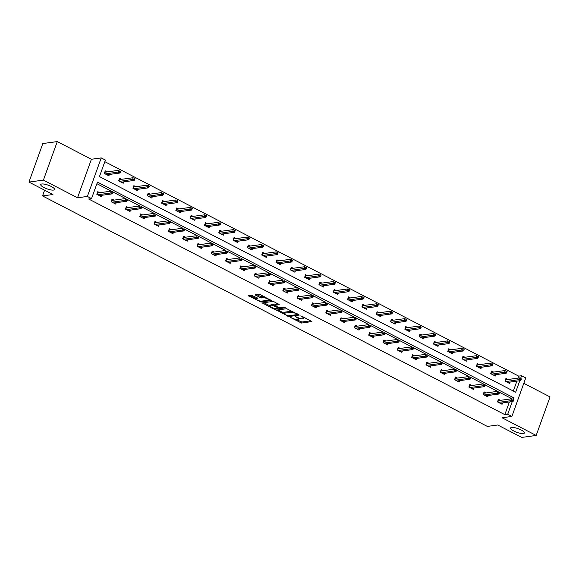 <?xml version="1.0" encoding="UTF-8"?>
<svg xmlns="http://www.w3.org/2000/svg" width="579" height="579" viewBox="0 0 579 579"><rect width="100%" height="100%" fill="white"/><g stroke="black" fill="none" stroke-linecap="round" stroke-linejoin="round"><path stroke-width="0.87" d="M53.514 190.071A7.346 1.94 -160.2 0 0 54.556 189.521A7.346 1.94 -160.2 0 0 49.881 185.837A7.346 1.94 -160.2 0 0 41.775 183.992A7.346 1.94 -160.2 0 0 40.733 184.542A7.346 1.94 -160.2 0 0 45.408 188.226A7.346 1.94 -160.2 0 0 53.514 190.071M523.358 433.533A7.346 1.94 -160.2 0 0 524.393 432.983A7.346 1.94 -160.2 0 0 519.725 429.3A7.346 1.94 -160.2 0 0 511.612 427.454A7.346 1.94 -160.2 0 0 510.577 428.004A7.346 1.94 -160.2 0 0 515.245 431.688A7.346 1.94 -160.2 0 0 523.358 433.533M290.231 317.328L301.493 323.053L311.871 321.569L301.811 316.156L300.675 315.946L302.26 316.908A3.604 0.948 -160.2 0 1 303.83 318.378A3.604 0.948 -160.2 0 1 303.324 318.645L302.47 318.761A3.604 0.948 -160.2 0 1 297.772 317.516L295.507 316.604L296.976 317.625A3.604 0.948 -160.2 0 1 298.554 319.094A3.604 0.948 -160.2 0 1 298.04 319.369L297.193 319.485A3.604 0.948 -160.2 0 1 292.496 318.24L290.231 317.328M57.278 141.58L43.403 180.105L77.528 197.786L91.402 159.261L57.278 141.58L42.817 143.549L28.95 182.081L52.935 194.508L42.528 195.926L487.33 426.419L497.737 424.993L521.722 437.42L536.183 435.451L550.05 396.919L523.807 383.32M28.95 182.081L43.403 180.105M256.938 297.715L256.598 298.648L257.879 298.409L257.387 297.946L251.373 295.203L248.348 295.681L260.934 302.035L271.312 300.552L260.195 294.588L258.726 294.197L255.1 294.762L260.145 297.57L263.329 297.729A3.011 0.796 -160.2 0 1 266.651 298.482A3.011 0.796 -160.2 0 1 268.569 299.994L270.205 299.777M256.598 298.648A3.011 0.796 -160.2 0 0 256.171 298.873A3.011 0.796 -160.2 0 0 258.089 300.385A3.011 0.796 -160.2 0 0 261.418 301.145L268.142 300.226A3.011 0.796 -160.2 0 0 268.569 299.994L268.895 299.097M517.966 378.138L518.69 376.126L521.585 375.735L525.754 377.899L511.887 416.424L502.058 417.763L536.183 435.451M511.887 416.424L507.711 414.26L512.277 401.58M513.103 399.293L513.653 397.759L97.475 182.103L91.533 198.604L88.645 199.002L504.823 414.658L507.711 414.26M91.533 198.604L87.364 196.44L101.231 157.915L105.407 160.079L99.465 176.581L515.643 392.236L519.776 380.75M77.528 197.786L87.364 196.44M276.509 310.105L288.935 316.547L299.314 315.063L286.728 308.708L276.509 310.105M273.469 308.904L262.352 302.933L272.723 301.456L274.193 301.847L279.23 304.663L274.931 305.314L275.264 305.857L279.744 307.804L284.057 307.217L285.433 307.811L274.931 309.287L273.469 308.904L273.722 308.187M44.597 190.187L42.528 195.926M121.561 179.302L119.563 178.267L118.623 180.865L123.211 183.246L123.711 181.871M150.178 194.131L148.181 193.097L147.247 195.702L151.828 198.076L152.328 196.701M178.802 208.961L176.805 207.926L175.864 210.532L180.453 212.906L180.945 211.53M207.42 223.791L205.422 222.756L204.488 225.361L209.07 227.735L209.569 226.36M236.037 238.62L234.039 237.585L233.105 240.191L237.694 242.565L238.186 241.19M264.661 253.45L262.663 252.415L261.722 255.021L266.311 257.394L266.803 256.019M293.278 268.28L291.28 267.245L290.347 269.85L294.928 272.224L295.428 270.849M321.895 283.109L319.897 282.074L318.964 284.68L323.552 287.054L324.045 285.679M350.519 297.939L348.522 296.904L347.581 299.509L352.17 301.883L352.669 300.508M379.136 312.769L377.139 311.741L376.205 314.339L380.787 316.72L381.286 315.345M407.761 327.605L405.763 326.57L404.822 329.169L409.411 331.55L409.903 330.175M436.378 342.435L434.38 341.4L433.439 343.998L438.028 346.38L438.527 345.004M464.995 357.265L462.997 356.23L462.064 358.828L466.652 361.209L467.144 359.834M493.619 372.094L491.622 371.059L490.681 373.658L495.269 376.039L495.762 374.664M513.327 391.035L516.888 381.148M518.69 376.126L104.828 161.671M507.928 379.506L505.93 378.471L504.989 381.076L509.578 383.45L510.077 382.075M479.303 364.676L477.313 363.641L476.372 366.246L480.961 368.62L481.453 367.245M450.686 349.846L448.689 348.811L447.755 351.417L452.337 353.791L452.836 352.416M422.069 335.017L420.072 333.982L419.131 336.587L423.719 338.961L424.212 337.586M393.445 320.187L391.447 319.152L390.514 321.758L395.102 324.131L395.595 322.756M364.828 305.357L362.83 304.322L361.897 306.928L366.478 309.302L366.977 307.927M336.211 290.528L334.213 289.493L333.272 292.098L337.861 294.472L338.353 293.097M307.587 275.698L305.589 274.663L304.655 277.261L309.244 279.643L309.736 278.267M278.969 260.868L276.972 259.833L276.031 262.432L280.62 264.813L281.119 263.438M250.345 246.039L248.355 245.004L247.414 247.602L252.003 249.983L252.495 248.608M221.728 231.209L219.731 230.174L218.797 232.772L223.378 235.154L223.878 233.778M193.111 216.372L191.113 215.345L190.173 217.943L194.761 220.324L195.253 218.949M164.487 201.543L162.489 200.508L161.555 203.113L166.144 205.487L166.636 204.112M135.87 186.713L133.872 185.678L132.938 188.284L137.52 190.657L138.019 189.282M107.253 171.883L105.255 170.848L104.314 173.454L108.903 175.828L109.395 174.453M91.402 159.261L101.231 157.915M520.601 378.471L521.585 375.735M510.475 398.96L510.765 398.149L499.597 392.367M497.629 391.346L485.289 384.948M483.32 383.928L470.973 377.537M469.012 376.516L456.665 370.119M454.696 369.098L442.356 362.707M440.387 361.687L428.047 355.289M426.079 354.268L413.739 347.87M411.77 346.857L399.423 340.459M397.462 339.439L385.115 333.041M383.146 332.02L370.806 325.63M368.837 324.609L356.498 318.211M354.529 317.191L342.189 310.8M340.22 309.779L327.88 303.382M325.912 302.361L313.565 295.97M311.596 294.95L299.256 288.552M297.288 287.531L284.948 281.141M282.979 280.12L270.639 273.722M268.67 272.702L256.331 266.311M254.362 265.291L242.015 258.893M240.053 257.872L227.706 251.474M225.738 250.461L213.398 244.063M211.429 243.042L199.089 236.645M197.121 235.624L184.781 229.233M182.812 228.213L170.472 221.815M168.503 220.794L156.156 214.404M154.188 213.383L141.848 206.985M139.879 205.965L127.539 199.574M125.571 198.554L113.231 192.156M111.262 191.135L96.903 183.695M510.765 398.149L513.653 397.759M504.823 414.658L509.39 401.971M101.897 195.282L101.405 196.657L96.816 194.276L97.757 191.678L99.754 192.713M116.213 202.693L115.713 204.069L111.132 201.695L112.065 199.089L114.063 200.124M130.521 210.112L130.022 211.487L125.44 209.106L126.374 206.508L128.372 207.543M144.83 217.523L144.337 218.898L139.749 216.524L140.683 213.919L142.68 214.954M159.138 224.942L158.646 226.317L154.057 223.935L154.998 221.337L156.989 222.372M173.447 232.353L172.955 233.728L168.366 231.354L169.307 228.748L171.304 229.783M187.762 239.771L187.263 241.146L182.674 238.765L183.615 236.167L185.613 237.202M202.071 247.182L201.572 248.557L196.99 246.184L197.924 243.578L199.921 244.613M216.38 254.601L215.887 255.976L211.299 253.602L212.232 250.996L214.23 252.031M230.688 262.012L230.196 263.387L225.607 261.013L226.541 258.408L228.539 259.443M244.997 269.43L244.504 270.806L239.916 268.432L240.857 265.826L242.854 266.861M259.305 276.849L258.813 278.224L254.224 275.843L255.165 273.245L257.163 274.272M273.621 284.26L273.122 285.635L268.54 283.261L269.474 280.656L271.471 281.691M287.929 291.678L287.43 293.054L282.849 290.672L283.782 288.074L285.78 289.109M302.238 299.09L301.746 300.465L297.157 298.091L298.091 295.485L300.088 296.52M316.547 306.508L316.054 307.883L311.466 305.502L312.407 302.904L314.397 303.939M330.855 313.919L330.363 315.294L325.774 312.921L326.715 310.315L328.713 311.35M345.171 321.338L344.671 322.713L340.083 320.332L341.024 317.733L343.021 318.768M359.479 328.749L358.98 330.124L354.399 327.75L355.332 325.145L357.33 326.18M373.788 336.167L373.296 337.543L368.707 335.161L369.641 332.563L371.638 333.598M388.096 343.579L387.604 344.954L383.016 342.58L383.957 339.974L385.947 341.009M402.405 350.997L401.913 352.372L397.324 349.998L398.265 347.393L400.263 348.428M416.721 358.408L416.221 359.783L411.633 357.409L412.574 354.804L414.571 355.839M431.029 365.827L430.53 367.202L425.949 364.828L426.882 362.222L428.88 363.257M445.338 373.245L444.838 374.62L440.257 372.239L441.191 369.641L443.188 370.669M459.646 380.656L459.154 382.031L454.566 379.658L455.499 377.052L457.497 378.087M473.955 388.075L473.463 389.45L468.874 387.069L469.815 384.47L471.813 385.505M488.263 395.486L487.771 396.861L483.183 394.487L484.124 391.882L486.121 392.917M502.579 402.904L502.08 404.28L497.499 401.898L498.432 399.3L500.43 400.335M298.93 318.052A3.604 0.948 -160.2 0 0 298.93 318.037L298.554 319.094M296.231 319.463L301.869 322.011L310.771 320.795M297.425 314.397L298.207 314.288M277.826 309.924L284.412 313.333M287.271 315.533L288.299 315.808L297.266 314.578L295.731 313.521A3.604 0.948 -160.2 0 0 291.034 312.276L284.904 313.116A3.604 0.948 -160.2 0 0 284.39 313.391A3.604 0.948 -160.2 0 0 285.968 314.86L287.271 315.533M292.366 311.263A3.604 0.948 -160.2 0 0 291.403 311.234L291.034 312.276M284.39 313.391L284.767 312.349A3.604 0.948 -160.2 0 1 285.273 312.074L291.403 311.234M270.248 306.002L263.829 302.672M278.13 303.881L275.213 304.518M279.1 307.731L278.014 307.876M270.632 305.9A3.011 0.796 -160.2 0 0 270.205 306.125A3.011 0.796 -160.2 0 0 272.123 307.637A3.011 0.796 -160.2 0 0 275.445 308.397L277.819 308.071L277.486 307.529L272.998 305.574L270.632 305.9L271.008 304.858A3.011 0.796 -160.2 0 0 270.581 305.082L270.205 306.125M271.008 304.858L273.375 304.532L274.924 304.967M256.801 297.642A3.011 0.796 -160.2 0 0 256.548 297.83L256.171 298.873M264.227 296.68A3.011 0.796 -160.2 0 0 263.698 296.687L263.329 297.729M256.584 294.494L260.514 296.535L263.698 296.687M249.824 295.413L256.229 298.735M508.29 382.784L508.463 382.299M505.612 379.361L506.321 379.73M521.049 379.94L521.426 378.898L520.507 378.427L520.13 379.469L521.049 379.94L520.514 380.649L518.864 379.795L519.537 377.921L505.858 379.788L505.337 381.25M520.13 379.469L505.93 381.561M520.514 380.649L507.58 382.415M520.507 378.427L521.426 378.898M500.973 403.122L500.792 403.606M498.823 400.552L498.114 400.183M512.632 400.292L513.551 400.769L513.928 399.727L513.008 399.249L512.632 400.292L511.366 400.617L513.016 401.479L500.082 403.245M498.432 402.391L511.366 400.617L512.039 398.743L498.367 400.617L497.839 402.079M513.008 399.249L513.928 399.727M513.016 401.479L513.551 400.769M498.367 400.617L498.085 400.255M493.981 375.373L494.155 374.881M491.303 371.942L492.012 372.311M506.741 372.529L507.11 371.486L506.198 371.009L505.822 372.051L506.741 372.529L506.205 373.238L504.555 372.384L505.228 370.509L491.549 372.377L491.021 373.839M505.822 372.051L491.622 374.15M506.205 373.238L493.272 375.004M506.198 371.009L507.11 371.486M479.673 367.954L479.846 367.47M476.987 364.531L477.697 364.9M492.425 365.11L492.801 364.068L491.882 363.598L491.513 364.64L492.425 365.11L491.897 365.819L490.239 364.965L490.92 363.091L477.241 364.958L476.712 366.42M491.513 364.64L477.313 366.731M491.897 365.819L478.963 367.585M491.882 363.598L492.801 364.068M486.657 395.71L486.483 396.195M484.514 393.134L483.805 392.772M498.324 392.873L499.243 393.351L499.612 392.309L498.7 391.838L498.324 392.873L497.057 393.206L498.707 394.06L485.774 395.826M484.124 394.972L497.057 393.206L497.73 391.332L484.051 393.199L483.53 394.661M498.7 391.838L499.612 392.309M498.707 394.06L499.243 393.351M472.348 388.292L472.174 388.777M470.199 385.723L469.497 385.353M484.015 385.462L484.934 385.94L485.303 384.897L484.391 384.42L484.015 385.462L482.741 385.788L484.399 386.649L471.465 388.415M469.815 387.554L482.741 385.788L483.422 383.913L469.743 385.788L469.214 387.25M484.391 384.42L485.303 384.897M484.399 386.649L484.934 385.94M469.743 385.788L469.468 385.426M465.364 360.543L465.538 360.051M462.679 357.113L463.388 357.482M478.116 357.699L478.493 356.657L477.574 356.179L477.197 357.221L478.116 357.699L477.581 358.408L475.931 357.547L476.604 355.672L462.932 357.547L462.404 359.009M477.197 357.221L463.005 359.32M477.581 358.408L464.655 360.174M477.574 356.179L478.493 356.657M458.04 380.873L457.866 381.366M455.89 378.304L455.181 377.942M469.707 378.044L470.618 378.521L470.995 377.479L470.076 377.001L469.707 378.044L468.433 378.376L470.083 379.231L457.157 380.996M455.507 380.142L468.433 378.376L469.113 376.502L455.434 378.369L454.906 379.831M470.076 377.001L470.995 377.479M470.083 379.231L470.618 378.521M451.048 353.125L451.229 352.64M448.37 349.702L449.08 350.071M463.808 350.281L464.184 349.238L463.265 348.768L462.889 349.803L463.808 350.281L463.272 350.99L461.622 350.136L462.295 348.261L448.624 350.129L448.095 351.591M462.889 349.803L448.689 351.902M463.272 350.99L450.339 352.756M463.265 348.768L464.184 349.238M443.731 373.462L443.557 373.947M441.582 370.893L440.872 370.524M455.391 370.632L456.31 371.103L456.686 370.068L455.767 369.59L455.391 370.632L454.124 370.958L455.774 371.812L442.848 373.585M441.191 372.724L454.124 370.958L454.797 369.084L441.126 370.951L440.597 372.42M455.767 369.59L456.686 370.068M455.774 371.812L456.31 371.103M436.74 345.706L436.921 345.222M434.062 342.283L434.771 342.652M449.499 342.869L449.876 341.827L448.957 341.349L448.58 342.392L449.499 342.869L448.964 343.579L447.314 342.717L447.987 340.843L434.308 342.717L433.787 344.179M448.58 342.392L434.38 344.491M448.964 343.579L436.03 345.345M448.957 341.349L449.876 341.827M434.033 342.355L434.308 342.717M429.423 366.044L429.242 366.536M427.273 363.474L426.564 363.113M441.082 363.214L442.001 363.692L442.378 362.649L441.459 362.172L441.082 363.214L439.816 363.547L441.466 364.401L428.532 366.167M426.882 365.313L439.816 363.547L440.489 361.672L426.817 363.54L426.289 365.002M441.459 362.172L442.378 362.649M441.466 364.401L442.001 363.692M422.431 338.295L422.605 337.81M419.753 334.872L420.463 335.234M435.191 335.451L435.56 334.409L434.648 333.931L434.272 334.973L435.191 335.451L434.655 336.16L433.005 335.306L433.678 333.432L419.999 335.299L419.478 336.761M434.272 334.973L420.072 337.072M434.655 336.16L421.722 337.926M434.648 333.931L435.56 334.409M415.107 358.633L414.933 359.118M412.965 356.063L412.255 355.694M426.774 355.803L427.693 356.273L428.069 355.231L427.15 354.761L426.774 355.803L425.507 356.128L427.157 356.982L414.224 358.756M412.574 357.894L425.507 356.128L426.18 354.254L412.501 356.121L411.98 357.59M427.15 354.761L428.069 355.231M427.157 356.982L427.693 356.273M408.123 330.877L408.296 330.392M405.438 327.453L406.147 327.823M420.875 328.032L421.251 326.997L420.34 326.52L419.963 327.562L420.875 328.032L420.347 328.749L418.689 327.888L419.37 326.013L405.691 327.888L405.162 329.35M419.963 327.562L405.763 329.654M420.347 328.749L407.413 330.515M420.34 326.52L421.251 326.997M405.416 327.526L405.691 327.888M400.798 351.214L400.625 351.706M398.649 348.645L397.947 348.276M412.465 348.384L413.384 348.862L413.753 347.82L412.841 347.342L412.465 348.384L411.199 348.717L412.849 349.571L399.915 351.337M398.265 350.483L411.199 348.717L411.872 346.843L398.193 348.71L397.664 350.172M412.841 347.342L413.753 347.82M412.849 349.571L413.384 348.862M393.814 323.466L393.988 322.973M391.129 320.042L391.838 320.404M406.567 320.621L406.943 319.579L406.024 319.101L405.655 320.144L406.567 320.621L406.031 321.331L404.381 320.476L405.061 318.602L391.382 320.469L390.854 321.931M405.655 320.144L391.455 322.242M406.031 321.331L393.105 323.096M406.024 319.101L406.943 319.579M386.49 343.803L386.316 344.288M384.34 341.234L383.631 340.865M398.157 340.973L399.069 341.444L399.445 340.401L398.526 339.931L398.157 340.973L396.883 341.299L398.54 342.153L385.607 343.919M383.957 343.065L396.883 341.299L397.563 339.424L383.884 341.292L383.356 342.761M398.526 339.931L399.445 340.401M398.54 342.153L399.069 341.444M379.498 316.047L379.679 315.562M376.82 312.624L377.53 312.993M392.258 313.203L392.634 312.168L391.715 311.69L391.339 312.732L392.258 313.203L391.722 313.912L390.072 313.058L390.745 311.184L377.074 313.051L376.545 314.52M391.339 312.732L377.139 314.824M391.722 313.912L378.796 315.685M391.715 311.69L392.634 312.168M372.181 336.385L372.007 336.877M370.032 333.815L369.322 333.446M383.841 333.555L384.76 334.032L385.136 332.99L384.217 332.512L383.841 333.555L382.574 333.888L384.224 334.742L371.298 336.508M369.648 335.654L382.574 333.888L383.247 332.013L369.576 333.88L369.047 335.342M384.217 332.512L385.136 332.99M384.224 334.742L384.76 334.032M365.19 308.636L365.371 308.144M362.512 305.213L363.221 305.574M377.949 305.792L378.326 304.749L377.407 304.272L377.03 305.314L377.949 305.792L377.414 306.501L375.764 305.647L376.437 303.772L362.765 305.64L362.237 307.102M377.03 305.314L362.83 307.413M377.414 306.501L364.481 308.267M377.407 304.272L378.326 304.749M357.873 328.973L357.692 329.458M355.723 326.404L355.014 326.035M369.532 326.143L370.451 326.614L370.828 325.572L369.909 325.101L369.532 326.143L368.266 326.469L369.916 327.323L356.982 329.089M355.332 328.235L368.266 326.469L368.939 324.595L355.267 326.462L354.739 327.924M369.909 325.101L370.828 325.572M369.916 327.323L370.451 326.614M350.881 301.218L351.055 300.733M348.203 297.794L348.913 298.163M363.641 298.373L364.017 297.331L363.098 296.861L362.722 297.903L363.641 298.373L363.105 299.082L361.455 298.228L362.128 296.354L348.449 298.221L347.928 299.69M362.722 297.903L348.522 299.994M363.105 299.082L350.172 300.856M363.098 296.861L364.017 297.331M343.557 321.555L343.383 322.047M341.415 318.986L340.705 318.616M355.224 318.725L356.143 319.203L356.519 318.161L355.6 317.683L355.224 318.725L353.957 319.051L355.607 319.912L342.674 321.678M341.024 320.824L353.957 319.051L354.63 317.176L340.951 319.051L340.43 320.513M355.6 317.683L356.519 318.161M355.607 319.912L356.143 319.203M336.573 293.806L336.746 293.314M333.895 290.376L334.597 290.745M349.332 290.962L349.702 289.92L348.79 289.442L348.413 290.484L349.332 290.962L348.797 291.671L347.147 290.817L347.82 288.943L334.141 290.81L333.613 292.272M348.413 290.484L334.213 292.583M348.797 291.671L335.863 293.437M348.79 289.442L349.702 289.92M329.248 314.144L329.075 314.629M327.106 311.574L326.397 311.205M340.915 311.307L341.834 311.784L342.203 310.742L341.292 310.272L340.915 311.307L339.649 311.64L341.299 312.494L328.365 314.259M326.715 313.405L339.649 311.64L340.322 309.765L326.643 311.632L326.122 313.094M341.292 310.272L342.203 310.742M341.299 312.494L341.834 311.784M322.264 286.388L322.438 285.903M319.579 282.965L320.288 283.334M335.017 283.544L335.393 282.501L334.474 282.031L334.105 283.073L335.017 283.544L334.481 284.253L332.831 283.399L333.511 281.524L319.832 283.392L319.304 284.854M334.105 283.073L319.905 285.165M334.481 284.253L321.555 286.019M334.474 282.031L335.393 282.501M314.94 306.725L314.766 307.21M312.79 304.156L312.081 303.787M326.607 303.895L327.519 304.373L327.895 303.331L326.983 302.853L326.607 303.895L325.333 304.221L326.99 305.082L314.057 306.848M312.407 305.994L325.333 304.221L326.013 302.347L312.334 304.221L311.806 305.683M326.983 302.853L327.895 303.331M326.99 305.082L327.519 304.373M312.334 304.221L312.059 303.859M307.956 278.977L308.129 278.485M305.271 275.546L305.98 275.915M320.708 276.132L321.084 275.09L320.165 274.612L319.789 275.655L320.708 276.132L320.173 276.842L318.522 275.988L319.195 274.113L305.524 275.98L304.995 277.442M319.789 275.655L305.596 277.754M320.173 276.842L307.246 278.608M320.165 274.612L321.084 275.09M300.631 299.314L300.458 299.799M298.482 296.738L297.772 296.376M312.298 296.477L313.21 296.955L313.586 295.912L312.667 295.442L312.298 296.477L311.024 296.81L312.674 297.664L299.748 299.43M298.098 298.576L311.024 296.81L311.697 294.935L298.026 296.803L297.497 298.265M312.667 295.442L313.586 295.912M312.674 297.664L313.21 296.955M293.64 271.558L293.821 271.073M290.962 268.135L291.671 268.504M306.4 268.714L306.776 267.672L305.857 267.201L305.48 268.243L306.4 268.714L305.864 269.423L304.214 268.569L304.887 266.695L291.215 268.562L290.687 270.024M305.48 268.243L291.28 270.335M305.864 269.423L292.931 271.189M305.857 267.201L306.776 267.672M286.323 291.896L286.142 292.381M284.173 289.326L283.464 288.957M297.982 289.066L298.902 289.543L299.278 288.501L298.359 288.024L297.982 289.066L296.716 289.391L298.366 290.253L285.44 292.019M283.782 291.157L296.716 289.391L297.389 287.517L283.717 289.391L283.189 290.853M298.359 288.024L299.278 288.501M298.366 290.253L298.902 289.543M283.717 289.391L283.435 289.03M279.331 264.147L279.505 263.655M276.653 260.716L277.363 261.086M292.091 261.303L292.467 260.261L291.548 259.783L291.172 260.825L292.091 261.303L291.555 262.012L289.905 261.151L290.578 259.276L276.9 261.151L276.378 262.613M291.172 260.825L276.972 262.924M291.555 262.012L278.622 263.778M291.548 259.783L292.467 260.261M272.014 284.477L271.833 284.969M269.865 281.908L269.155 281.546M283.674 281.647L284.593 282.125L284.969 281.083L284.05 280.605L283.674 281.647L282.407 281.98L284.057 282.834L271.124 284.6M269.474 283.746L282.407 281.98L283.08 280.106L269.409 281.973L268.88 283.435M284.05 280.605L284.969 281.083M284.057 282.834L284.593 282.125M265.023 256.729L265.196 256.244M262.345 253.305L263.054 253.674M277.782 253.884L278.152 252.842L277.24 252.372L276.863 253.407L277.782 253.884L277.247 254.594L275.597 253.74L276.27 251.865L262.591 253.732L262.063 255.194M276.863 253.407L262.663 255.505M277.247 254.594L264.313 256.359M277.24 252.372L278.152 252.842M257.698 277.066L257.525 277.551M255.556 274.497L254.847 274.128M269.365 274.236L270.284 274.707L270.661 273.672L269.742 273.194L269.365 274.236L268.099 274.562L269.749 275.416L256.815 277.189M255.165 276.328L268.099 274.562L268.772 272.687L255.093 274.555L254.572 276.024M269.742 273.194L270.661 273.672M269.749 275.416L270.284 274.707M250.714 249.31L250.888 248.825M248.029 245.887L248.738 246.256M263.467 246.473L263.843 245.431L262.924 244.953L262.555 245.995L263.467 246.473L262.938 247.182L261.281 246.321L261.961 244.447L248.282 246.321L247.754 247.783M262.555 245.995L248.355 248.094M262.938 247.182L250.005 248.948M262.924 244.953L263.843 245.431M248.007 245.959L248.282 246.321M243.39 269.648L243.216 270.14M241.24 267.078L240.538 266.716M255.057 266.818L255.976 267.295L256.345 266.253L255.433 265.775L255.057 266.818L253.79 267.151L255.44 268.005L242.507 269.771M240.857 268.917L253.79 267.151L254.463 265.276L240.784 267.143L240.256 268.605M255.433 265.775L256.345 266.253M255.44 268.005L255.976 267.295M236.406 241.899L236.579 241.407M233.721 238.476L234.43 238.838M249.158 239.055L249.535 238.012L248.615 237.535L248.246 238.577L249.158 239.055L248.623 239.764L246.972 238.91L247.646 237.035L233.974 238.903L233.446 240.365M248.246 238.577L234.046 240.676M248.623 239.764L235.696 241.53M248.615 237.535L249.535 238.012M229.081 262.236L228.908 262.721M226.932 259.667L226.223 259.298M240.748 259.406L241.66 259.877L242.036 258.835L241.117 258.364L240.748 259.406L239.474 259.732L241.125 260.586L228.198 262.359M226.548 261.498L239.474 259.732L240.155 257.858L226.476 259.725L225.948 261.194M241.117 258.364L242.036 258.835M241.125 260.586L241.66 259.877M222.09 234.481L222.271 233.996M219.412 231.057L220.121 231.426M234.85 231.636L235.226 230.601L234.307 230.124L233.93 231.166L234.85 231.636L234.314 232.345L232.664 231.491L233.337 229.617L219.665 231.491L219.137 232.953M233.93 231.166L219.731 233.257M234.314 232.345L221.388 234.119M234.307 230.124L235.226 230.601M219.383 231.13L219.665 231.491M214.773 254.818L214.599 255.31M212.623 252.249L211.914 251.879M226.432 251.988L227.352 252.466L227.728 251.424L226.809 250.946L226.432 251.988L225.166 252.321L226.816 253.175L213.89 254.941M212.232 254.087L225.166 252.321L225.839 250.446L212.167 252.314L211.639 253.776M226.809 250.946L227.728 251.424M226.816 253.175L227.352 252.466M207.781 227.069L207.962 226.577M205.104 223.646L205.813 224.008M220.541 224.225L220.917 223.183L219.998 222.705L219.622 223.747L220.541 224.225L220.006 224.934L218.355 224.08L219.028 222.206L205.357 224.073L204.828 225.535M219.622 223.747L205.422 225.846M220.006 224.934L207.072 226.7M219.998 222.705L220.917 223.183M200.464 247.407L200.283 247.892M198.315 244.837L197.605 244.468M212.124 244.577L213.043 245.047L213.419 244.005L212.5 243.535L212.124 244.577L210.857 244.903L212.507 245.757L199.574 247.523M197.924 246.668L210.857 244.903L211.53 243.028L197.859 244.895L197.33 246.357M212.5 243.535L213.419 244.005M212.507 245.757L213.043 245.047M193.473 219.651L193.647 219.166M190.795 216.228L191.504 216.597M206.233 216.807L206.602 215.772L205.69 215.294L205.313 216.336L206.233 216.807L205.697 217.516L204.047 216.662L204.72 214.787L191.041 216.655L190.52 218.124M205.313 216.336L191.113 218.428M205.697 217.516L192.764 219.289M205.69 215.294L206.602 215.772M186.148 239.988L185.975 240.48M184.006 237.419L183.297 237.05M197.815 237.158L198.735 237.636L199.111 236.594L198.192 236.116L197.815 237.158L196.549 237.491L198.199 238.345L185.266 240.111M183.615 239.257L196.549 237.491L197.222 235.617L183.543 237.484L183.022 238.946M198.192 236.116L199.111 236.594M198.199 238.345L198.735 237.636M179.164 212.24L179.338 211.748M176.486 208.816L177.188 209.178M191.924 209.395L192.293 208.353L191.381 207.875L191.005 208.918L191.924 209.395L191.388 210.105L189.731 209.251L190.411 207.376L176.733 209.243L176.204 210.705M191.005 208.918L176.805 211.017M191.388 210.105L178.455 211.871M191.381 207.875L192.293 208.353M171.84 232.577L171.666 233.062M169.698 230.008L168.988 229.639M183.507 229.747L184.426 230.218L184.795 229.175L183.883 228.705L183.507 229.747L182.24 230.073L183.89 230.927L170.957 232.693M169.307 231.839L182.24 230.073L182.913 228.198L169.234 230.066L168.706 231.528M183.883 228.705L184.795 229.175M183.89 230.927L184.426 230.218M164.856 204.821L165.029 204.336M162.171 201.398L162.88 201.767M177.608 201.977L177.985 200.935L177.065 200.464L176.696 201.506L177.608 201.977L177.073 202.686L175.423 201.832L176.103 199.958L162.424 201.825L161.896 203.294M176.696 201.506L162.496 203.598M177.073 202.686L164.147 204.459M177.065 200.464L177.985 200.935M157.531 225.159L157.358 225.651M155.382 222.589L154.673 222.22M169.198 222.329L170.11 222.806L170.487 221.764L169.567 221.287L169.198 222.329L167.924 222.654L169.582 223.516L156.648 225.282M154.998 224.428L167.924 222.654L168.605 220.78L154.926 222.654L154.398 224.116M169.567 221.287L170.487 221.764M169.582 223.516L170.11 222.806M150.547 197.41L150.721 196.918M147.862 193.979L148.571 194.349M163.3 194.566L163.676 193.524L162.757 193.046L162.381 194.088L163.3 194.566L162.764 195.275L161.114 194.421L161.787 192.546L148.115 194.414L147.587 195.876M162.381 194.088L148.181 196.187M162.764 195.275L149.838 197.041M162.757 193.046L163.676 193.524M143.223 217.747L143.049 218.232M141.073 215.178L140.364 214.809M154.882 214.91L155.802 215.388L156.178 214.346L155.259 213.875L154.882 214.91L153.616 215.243L155.266 216.097L142.34 217.863M140.69 217.009L153.616 215.243L154.289 213.369L140.617 215.236L140.089 216.698M155.259 213.875L156.178 214.346M155.266 216.097L155.802 215.388M136.231 189.992L136.412 189.507M133.554 186.568L134.263 186.937M148.991 187.147L149.368 186.105L148.448 185.635L148.072 186.677L148.991 187.147L148.456 187.857L146.805 187.003L147.479 185.128L133.807 186.995L133.279 188.457M148.072 186.677L133.872 188.768M148.456 187.857L135.522 189.623M148.448 185.635L149.368 186.105M128.914 210.329L128.733 210.814M126.765 207.76L126.056 207.391M140.574 207.499L141.493 207.977L141.869 206.935L140.95 206.457L140.574 207.499L139.307 207.825L140.958 208.686L128.031 210.452M126.374 209.598L139.307 207.825L139.98 205.95L126.309 207.825L125.781 209.287M140.95 206.457L141.869 206.935M140.958 208.686L141.493 207.977M126.309 207.825L126.027 207.463M121.923 182.58L122.097 182.088M119.245 179.15L119.954 179.519M134.683 179.736L135.059 178.694L134.14 178.216L133.763 179.258L134.683 179.736L134.147 180.445L132.497 179.591L133.17 177.717L119.491 179.584L118.97 181.046M133.763 179.258L119.563 181.357M134.147 180.445L121.214 182.211M134.14 178.216L135.059 178.694M114.606 202.918L114.425 203.403M112.456 200.341L111.747 199.979M126.265 200.081L127.185 200.558L127.561 199.516L126.642 199.038L126.265 200.081L124.999 200.414L126.649 201.268L113.716 203.034M112.065 202.18L124.999 200.414L125.672 198.539L112 200.406L111.472 201.868M126.642 199.038L127.561 199.516M126.649 201.268L127.185 200.558M107.614 175.162L107.788 174.677M104.937 171.739L105.646 172.108M120.374 172.318L120.743 171.275L119.831 170.805L119.455 171.847L120.374 172.318L119.839 173.027L118.188 172.173L118.861 170.298L105.183 172.166L104.654 173.628M119.455 171.847L105.255 173.939M119.839 173.027L106.905 174.793M119.831 170.805L120.743 171.275M100.29 195.499L100.116 195.984M98.148 192.93L97.438 192.561M111.957 192.669L112.876 193.14L113.245 192.105L112.333 191.627L111.957 192.669L110.69 192.995L112.34 193.856L99.407 195.622M97.757 194.761L110.69 192.995L111.363 191.121L97.685 192.995L97.163 194.457M112.333 191.627L113.245 192.105M112.34 193.856L112.876 193.14M97.685 192.995L97.41 192.633M297.136 317.191L296.976 317.625M302.412 316.467L302.26 316.908M301.869 322.011L301.493 323.053M300.4 321.62L300.031 322.662M289.247 315.678L288.935 316.547M287.633 315.685L287.466 316.156M277.066 310.033L276.842 310.648M297.193 313.76L297.034 314.202M295.883 313.087L295.731 313.521M285.273 312.074L284.904 313.116M263.061 302.774L262.844 303.396M275.307 304.272L274.931 305.314M275.249 308.412L274.931 309.287M277.645 307.087L277.486 307.529M274.844 304.923L274.468 305.965M273.375 304.532L272.998 305.574M261.983 296.918L261.607 297.961M260.514 296.535L260.145 297.57M255.817 294.595L255.592 295.218M261.252 301.16L260.934 302.035M259.718 300.942L259.464 301.645M249.064 295.522L248.84 296.137M304.185 317.386L303.83 318.378M297.577 313.963L297.382 314.52M275.148 304.351L274.772 305.394M278.195 307.377L277.978 307.985"/></g></svg>

